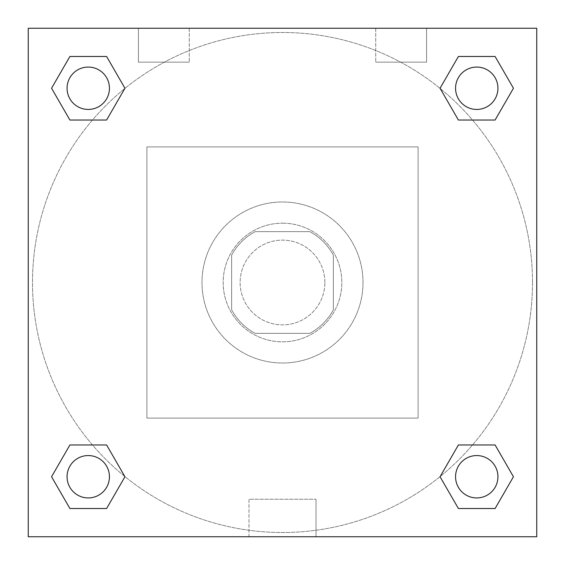 <?xml version="1.0" encoding="UTF-8"?>
<svg xmlns="http://www.w3.org/2000/svg" width="565" height="565" viewBox="0 0 565 565"><rect width="100%" height="100%" fill="white"/><g stroke="black" fill="none" stroke-linecap="round" stroke-linejoin="round"><path stroke-width="0.42" stroke-dasharray="2.83 2.12" d="M324.875 282.5A42.375 42.375 0 0 0 261.312 245.803A42.375 42.375 0 0 0 261.312 319.197A42.375 42.375 0 0 0 324.875 282.5A42.375 42.375 0 0 0 261.312 245.803A42.375 42.375 0 0 0 261.312 319.197A42.375 42.375 0 0 0 324.875 282.5M309.839 333.35L255.161 333.35A57.729 57.729 0 0 1 231.65 309.839L231.65 255.161A57.729 57.729 0 0 1 255.161 231.65L309.839 231.65A57.729 57.729 0 0 1 333.35 255.161L333.35 309.839A57.729 57.729 0 0 1 309.839 333.35L255.161 333.35A57.729 57.729 0 0 1 231.65 309.839L231.65 255.161A57.729 57.729 0 0 1 255.161 231.65L309.839 231.65A57.729 57.729 0 0 1 333.35 255.161L333.35 309.839A57.729 57.729 0 0 1 309.839 333.35M282.5 223.175A59.325 59.325 0 0 1 333.88 312.163A59.325 59.325 0 0 1 231.12 312.163A59.325 59.325 0 0 1 282.5 223.175A59.325 59.325 0 0 0 223.175 282.5A59.325 59.325 0 0 0 282.5 341.825A59.325 59.325 0 0 0 341.825 282.5A59.325 59.325 0 0 0 282.5 223.175M363.013 282.5A80.513 80.513 0 0 0 242.244 212.772A80.513 80.513 0 0 0 242.244 352.228A80.513 80.513 0 0 0 363.013 282.5A80.513 80.513 0 0 0 242.244 212.772A80.513 80.513 0 0 0 242.244 352.228A80.513 80.513 0 0 0 363.013 282.5M418.1 418.1L418.1 146.9L146.9 146.9L146.9 418.1L418.1 418.1L418.1 146.9L146.9 146.9L146.9 418.1L418.1 418.1M28.25 28.25L28.25 536.75L536.75 536.75L536.75 28.25L28.25 28.25L536.75 28.25L536.75 536.75L28.25 536.75L28.25 28.25L536.75 28.25L536.75 536.75L28.25 536.75L28.25 28.25L536.75 28.25L536.75 536.75L28.25 536.75L28.25 28.25M476.747 455.56A21.188 21.188 0 0 0 458.399 487.341A21.188 21.188 0 0 0 495.095 487.341A21.188 21.188 0 0 0 476.747 455.56A21.188 21.188 0 0 1 497.935 476.747A21.188 21.188 0 0 1 476.747 497.935A21.188 21.188 0 0 1 455.56 476.747A21.188 21.188 0 0 1 476.747 455.56M476.747 67.066A21.188 21.188 0 0 0 458.399 98.847A21.188 21.188 0 0 0 495.095 98.847A21.188 21.188 0 0 0 476.747 67.066A21.188 21.188 0 0 0 455.56 88.253A21.188 21.188 0 0 0 476.747 109.441A21.188 21.188 0 0 0 497.935 88.253A21.188 21.188 0 0 0 476.747 67.066M109.441 88.253A21.188 21.188 0 0 0 77.659 69.905A21.188 21.188 0 0 0 77.659 106.601A21.188 21.188 0 0 0 109.441 88.253A21.188 21.188 0 0 0 77.659 69.905A21.188 21.188 0 0 0 77.659 106.601A21.188 21.188 0 0 0 109.441 88.253A21.188 21.188 0 0 0 77.659 69.905A21.188 21.188 0 0 0 77.659 106.601A21.188 21.188 0 0 0 109.441 88.253M88.253 455.56A21.188 21.188 0 0 0 69.905 487.341A21.188 21.188 0 0 0 106.601 487.341A21.188 21.188 0 0 0 88.253 455.56A21.188 21.188 0 0 0 67.066 476.747A21.188 21.188 0 0 0 88.253 497.935A21.188 21.188 0 0 0 109.441 476.747A21.188 21.188 0 0 0 88.253 455.56M532.513 282.5A250.013 250.013 0 0 0 157.494 65.985A250.013 250.013 0 0 0 157.494 499.015A250.013 250.013 0 0 0 532.513 282.5A250.013 250.013 0 0 0 157.494 65.985A250.013 250.013 0 0 0 157.494 499.015A250.013 250.013 0 0 0 532.513 282.5M138.425 28.25L189.275 28.25L138.425 28.25L189.275 28.25L138.425 28.25L138.425 62.15L189.275 62.15L138.425 62.15L189.275 62.15L138.425 62.15L138.425 28.25M426.575 28.25L375.725 28.25L426.575 28.25L375.725 28.25L426.575 28.25L426.575 62.15L375.725 62.15L426.575 62.15L375.725 62.15L426.575 62.15L426.575 28.25M248.974 536.75L316.026 536.75L248.974 536.75L248.974 499.255L316.026 499.255L248.974 499.255L316.026 499.255L248.974 499.255L248.974 536.75L316.026 536.75L248.974 536.75M28.25 302.628L28.25 262.372L28.257 302.628M536.75 262.372L536.75 302.628L536.743 262.372M440.05 476.747L458.399 508.528L440.05 476.747L458.399 444.966M513.444 476.747L495.095 444.966L513.444 476.747L495.095 508.528L513.444 476.747M51.556 476.747L69.905 508.528L51.556 476.747L69.905 444.966M124.95 476.747L106.601 444.966L124.95 476.747L106.601 508.528L124.95 476.747M51.556 88.253L69.905 120.034L51.556 88.253L69.905 56.472M124.95 88.253L106.601 56.472L124.95 88.253L106.601 120.034L124.95 88.253M513.444 88.253L495.095 56.472L513.444 88.253L495.095 120.034M440.05 88.253L458.399 120.034L440.05 88.253L458.399 56.472M316.026 536.75L316.026 499.255L316.026 536.75M497.935 476.747A21.188 21.188 0 0 0 466.153 458.399A21.188 21.188 0 0 0 466.153 495.095A21.188 21.188 0 0 0 497.935 476.747M109.441 476.747A21.188 21.188 0 0 0 77.659 458.399A21.188 21.188 0 0 0 77.659 495.095A21.188 21.188 0 0 0 109.441 476.747M497.935 88.253A21.188 21.188 0 0 0 466.153 69.905A21.188 21.188 0 0 0 466.153 106.601A21.188 21.188 0 0 0 497.935 88.253M189.275 28.25L189.275 62.15L189.275 28.25M375.725 28.25L375.725 62.15L375.725 28.25"/><path stroke-width="0.85" d="M536.75 28.25L28.25 28.25L28.25 536.75L536.75 536.75L536.75 28.25M458.399 444.966L440.05 476.747L458.399 444.966L495.095 444.966L458.399 444.966L495.095 444.966L513.444 476.747L495.095 508.528L458.399 508.528L495.095 508.528L458.399 508.528L440.05 476.747M69.905 444.966L51.556 476.747L69.905 444.966L106.601 444.966L69.905 444.966L106.601 444.966L124.95 476.747L106.601 508.528L69.905 508.528L106.601 508.528L69.905 508.528L51.556 476.747M69.905 56.472L51.556 88.253L69.905 56.472L106.601 56.472L69.905 56.472L106.601 56.472L124.95 88.253L106.601 120.034L69.905 120.034L106.601 120.034L69.905 120.034L51.556 88.253M495.095 120.034L513.444 88.253L495.095 120.034L458.399 120.034L495.095 120.034L458.399 120.034L440.05 88.253L458.399 56.472L440.05 88.253M458.399 56.472L495.095 56.472L458.399 56.472L495.095 56.472L513.444 88.253M497.935 476.747A21.188 21.188 0 0 0 466.153 458.399A21.188 21.188 0 0 0 466.153 495.095A21.188 21.188 0 0 0 497.935 476.747M109.441 476.747A21.188 21.188 0 0 0 77.659 458.399A21.188 21.188 0 0 0 77.659 495.095A21.188 21.188 0 0 0 109.441 476.747M497.935 88.253A21.188 21.188 0 0 0 466.153 69.905A21.188 21.188 0 0 0 466.153 106.601A21.188 21.188 0 0 0 497.935 88.253M109.441 88.253A21.188 21.188 0 0 0 77.659 69.905A21.188 21.188 0 0 0 77.659 106.601A21.188 21.188 0 0 0 109.441 88.253"/></g></svg>
